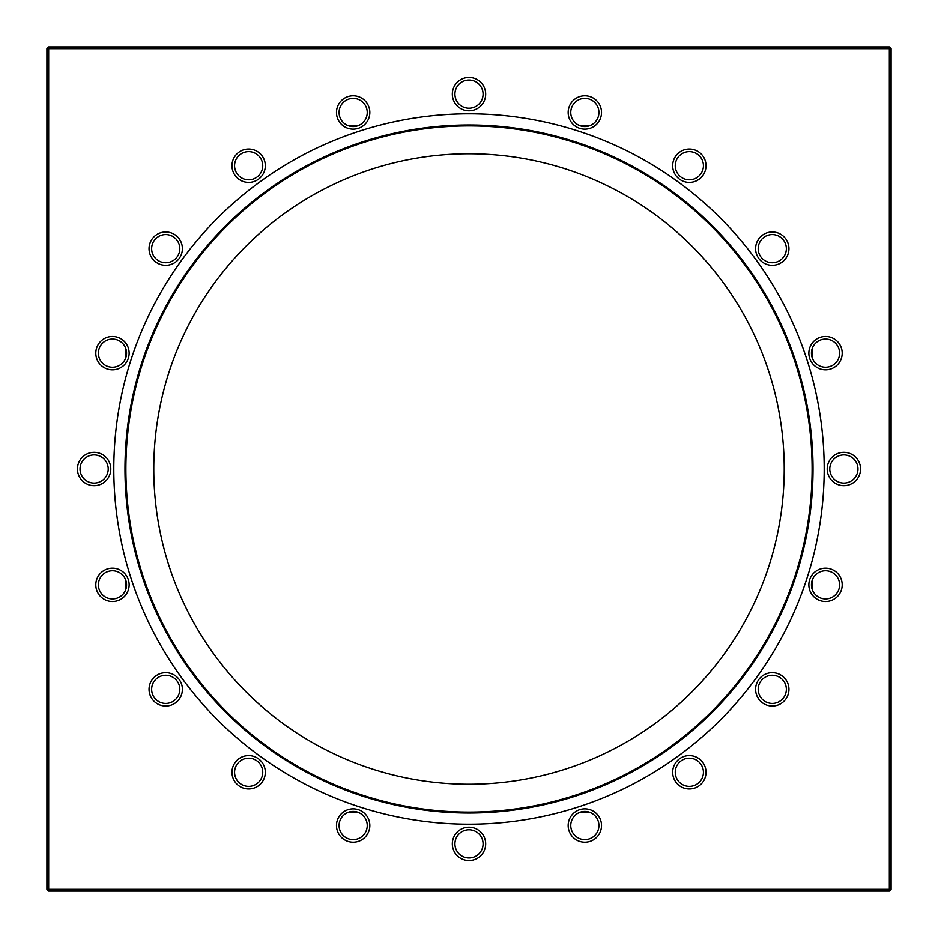 <?xml version="1.0" encoding="UTF-8"?>
<svg xmlns="http://www.w3.org/2000/svg" width="938" height="938" viewBox="0 0 938 938"><rect width="100%" height="100%" fill="white"/><g stroke="black" fill="none" stroke-linecap="round" stroke-linejoin="round"><path stroke-width="1.41" d="M584.843 95.793A16.673 16.673 0 0 0 568.17 112.466A16.673 16.673 0 0 0 584.843 129.139A16.673 16.673 0 0 0 601.516 112.466A16.673 16.673 0 0 0 584.843 95.793M584.843 98.384A14.082 14.082 0 0 0 570.761 112.466A14.082 14.082 0 0 0 584.843 126.56A14.082 14.082 0 0 0 598.925 112.466A14.082 14.082 0 0 0 584.843 98.384M772.279 231.979A16.673 16.673 0 0 0 755.606 248.652A16.673 16.673 0 0 0 772.279 265.325A16.673 16.673 0 0 0 788.952 248.652A16.673 16.673 0 0 0 772.279 231.979M772.279 234.57A14.082 14.082 0 0 0 758.197 248.652A14.082 14.082 0 0 0 772.279 262.734A14.082 14.082 0 0 0 786.361 248.652A14.082 14.082 0 0 0 772.279 234.57M843.883 452.327A16.673 16.673 0 0 0 827.21 469A16.673 16.673 0 0 0 843.883 485.673A16.673 16.673 0 0 0 860.556 469A16.673 16.673 0 0 0 843.883 452.327M843.883 454.918A14.082 14.082 0 0 0 829.79 469A14.082 14.082 0 0 0 843.883 483.082A14.082 14.082 0 0 0 857.965 469A14.082 14.082 0 0 0 843.883 454.918M772.279 672.675A16.673 16.673 0 0 0 755.606 689.348A16.673 16.673 0 0 0 772.279 706.021A16.673 16.673 0 0 0 788.952 689.348A16.673 16.673 0 0 0 772.279 672.675M772.279 675.266A14.082 14.082 0 0 0 758.197 689.348A14.082 14.082 0 0 0 772.279 703.43A14.082 14.082 0 0 0 786.361 689.348A14.082 14.082 0 0 0 772.279 675.266M584.843 808.861A16.673 16.673 0 0 0 568.17 825.534A16.673 16.673 0 0 0 584.843 842.207A16.673 16.673 0 0 0 601.516 825.534A16.673 16.673 0 0 0 584.843 808.861M584.843 811.44A14.082 14.082 0 0 0 570.761 825.534A14.082 14.082 0 0 0 584.843 839.616A14.082 14.082 0 0 0 598.925 825.534A14.082 14.082 0 0 0 584.843 811.44M469 827.21A16.673 16.673 0 0 0 452.327 843.883A16.673 16.673 0 0 0 469 860.556A16.673 16.673 0 0 0 485.673 843.883A16.673 16.673 0 0 0 469 827.21M469 829.79A14.082 14.082 0 0 0 454.918 843.883A14.082 14.082 0 0 0 469 857.965A14.082 14.082 0 0 0 483.082 843.883A14.082 14.082 0 0 0 469 829.79M353.157 808.861A16.673 16.673 0 0 0 336.484 825.534A16.673 16.673 0 0 0 353.157 842.207A16.673 16.673 0 0 0 369.83 825.534A16.673 16.673 0 0 0 353.157 808.861M353.157 811.44A14.082 14.082 0 0 0 339.075 825.534A14.082 14.082 0 0 0 353.157 839.616A14.082 14.082 0 0 0 367.239 825.534A14.082 14.082 0 0 0 353.157 811.44M248.652 755.606A16.673 16.673 0 0 0 231.979 772.279A16.673 16.673 0 0 0 248.652 788.952A16.673 16.673 0 0 0 265.325 772.279A16.673 16.673 0 0 0 248.652 755.606M248.652 758.197A14.082 14.082 0 0 0 234.57 772.279A14.082 14.082 0 0 0 248.652 786.361A14.082 14.082 0 0 0 262.734 772.279A14.082 14.082 0 0 0 248.652 758.197M165.721 672.675A16.673 16.673 0 0 0 149.048 689.348A16.673 16.673 0 0 0 165.721 706.021A16.673 16.673 0 0 0 182.394 689.348A16.673 16.673 0 0 0 165.721 672.675M165.721 675.266A14.082 14.082 0 0 0 151.639 689.348A14.082 14.082 0 0 0 165.721 703.43A14.082 14.082 0 0 0 179.803 689.348A14.082 14.082 0 0 0 165.721 675.266M112.466 568.17A16.673 16.673 0 0 0 95.793 584.843A16.673 16.673 0 0 0 112.466 601.516A16.673 16.673 0 0 0 129.139 584.843A16.673 16.673 0 0 0 112.466 568.17M112.466 570.761A14.082 14.082 0 0 0 98.384 584.843A14.082 14.082 0 0 0 112.466 598.925A14.082 14.082 0 0 0 126.56 584.843A14.082 14.082 0 0 0 112.466 570.761M94.117 452.327A16.673 16.673 0 0 0 77.444 469A16.673 16.673 0 0 0 94.117 485.673A16.673 16.673 0 0 0 110.79 469A16.673 16.673 0 0 0 94.117 452.327M94.117 454.918A14.082 14.082 0 0 0 80.035 469A14.082 14.082 0 0 0 94.117 483.082A14.082 14.082 0 0 0 108.21 469A14.082 14.082 0 0 0 94.117 454.918M112.466 336.484A16.673 16.673 0 0 0 95.793 353.157A16.673 16.673 0 0 0 112.466 369.83A16.673 16.673 0 0 0 129.139 353.157A16.673 16.673 0 0 0 112.466 336.484M112.466 339.075A14.082 14.082 0 0 0 98.384 353.157A14.082 14.082 0 0 0 112.466 367.239A14.082 14.082 0 0 0 126.56 353.157A14.082 14.082 0 0 0 112.466 339.075M165.721 231.979A16.673 16.673 0 0 0 149.048 248.652A16.673 16.673 0 0 0 165.721 265.325A16.673 16.673 0 0 0 182.394 248.652A16.673 16.673 0 0 0 165.721 231.979M165.721 234.57A14.082 14.082 0 0 0 151.639 248.652A14.082 14.082 0 0 0 165.721 262.734A14.082 14.082 0 0 0 179.803 248.652A14.082 14.082 0 0 0 165.721 234.57M248.652 149.048A16.673 16.673 0 0 0 231.979 165.721A16.673 16.673 0 0 0 248.652 182.394A16.673 16.673 0 0 0 265.325 165.721A16.673 16.673 0 0 0 248.652 149.048M248.652 151.639A14.082 14.082 0 0 0 234.57 165.721A14.082 14.082 0 0 0 248.652 179.803A14.082 14.082 0 0 0 262.734 165.721A14.082 14.082 0 0 0 248.652 151.639M353.157 95.793A16.673 16.673 0 0 0 336.484 112.466A16.673 16.673 0 0 0 353.157 129.139A16.673 16.673 0 0 0 369.83 112.466A16.673 16.673 0 0 0 353.157 95.793M353.157 98.384A14.082 14.082 0 0 0 339.075 112.466A14.082 14.082 0 0 0 353.157 126.56A14.082 14.082 0 0 0 367.239 112.466A14.082 14.082 0 0 0 353.157 98.384M469 77.444A16.673 16.673 0 0 0 452.327 94.117A16.673 16.673 0 0 0 469 110.79A16.673 16.673 0 0 0 485.673 94.117A16.673 16.673 0 0 0 469 77.444M469 80.035A14.082 14.082 0 0 0 454.918 94.117A14.082 14.082 0 0 0 469 108.21A14.082 14.082 0 0 0 483.082 94.117A14.082 14.082 0 0 0 469 80.035M469 113.803A355.197 355.197 0 0 0 113.803 469A355.197 355.197 0 0 0 469 824.197A355.197 355.197 0 0 0 824.197 469A355.197 355.197 0 0 0 469 113.803M689.348 755.606A16.673 16.673 0 0 0 672.675 772.279A16.673 16.673 0 0 0 689.348 788.952A16.673 16.673 0 0 0 706.021 772.279A16.673 16.673 0 0 0 689.348 755.606M689.348 758.197A14.082 14.082 0 0 0 675.266 772.279A14.082 14.082 0 0 0 689.348 786.361A14.082 14.082 0 0 0 703.43 772.279A14.082 14.082 0 0 0 689.348 758.197M825.534 568.17A16.673 16.673 0 0 0 808.861 584.843A16.673 16.673 0 0 0 825.534 601.516A16.673 16.673 0 0 0 842.207 584.843A16.673 16.673 0 0 0 825.534 568.17M825.534 570.761A14.082 14.082 0 0 0 811.44 584.843A14.082 14.082 0 0 0 825.534 598.925A14.082 14.082 0 0 0 839.616 584.843A14.082 14.082 0 0 0 825.534 570.761M825.534 336.484A16.673 16.673 0 0 0 808.861 353.157A16.673 16.673 0 0 0 825.534 369.83A16.673 16.673 0 0 0 842.207 353.157A16.673 16.673 0 0 0 825.534 336.484M825.534 339.075A14.082 14.082 0 0 0 811.44 353.157A14.082 14.082 0 0 0 825.534 367.239A14.082 14.082 0 0 0 839.616 353.157A14.082 14.082 0 0 0 825.534 339.075M689.348 149.048A16.673 16.673 0 0 0 672.675 165.721A16.673 16.673 0 0 0 689.348 182.394A16.673 16.673 0 0 0 706.021 165.721A16.673 16.673 0 0 0 689.348 149.048M689.348 151.639A14.082 14.082 0 0 0 675.266 165.721A14.082 14.082 0 0 0 689.348 179.803A14.082 14.082 0 0 0 703.43 165.721A14.082 14.082 0 0 0 689.348 151.639M469 124.977A344.023 344.023 0 0 1 813.023 469A344.023 344.023 0 0 1 469 813.023A344.023 344.023 0 0 1 124.977 469A344.023 344.023 0 0 1 469 124.977M589.932 125.598L579.754 125.598M469 125.891A343.109 343.109 0 0 0 125.891 469A343.109 343.109 0 0 0 469 812.109A343.109 343.109 0 0 0 812.109 469A343.109 343.109 0 0 0 469 125.891M812.402 589.932L812.402 579.754M469 153.773A315.227 315.227 0 0 0 153.773 469A315.227 315.227 0 0 0 469 784.227A315.227 315.227 0 0 0 784.227 469A315.227 315.227 0 0 0 469 153.773A315.227 315.227 -90 0 0 153.773 469A315.227 315.227 -90 0 0 469 784.227M48.659 889.341L48.659 48.659L889.341 48.659L889.341 889.341L48.659 889.341L47.779 890.221L47.779 47.779L890.221 47.779L889.341 48.659M48.659 48.659L47.779 47.779L46.9 48.659L46.9 889.341L47.779 890.221L890.221 890.221L47.779 890.221L48.659 891.1L889.341 891.1L890.221 890.221L890.221 47.779L890.221 890.221L889.341 889.341M358.246 125.598L348.068 125.598M125.598 348.068L125.598 358.246M125.598 579.754L125.598 589.932M348.068 812.402L358.246 812.402M579.754 812.402L589.932 812.402M812.402 358.246L812.402 348.068M890.221 890.221L891.1 889.341L891.1 48.659L889.341 46.9L48.659 46.9L47.779 47.779L47.779 890.221M891.1 118.516L891.1 151.651L891.1 118.516M891.1 282.338L891.1 315.485L891.1 282.338M891.1 511.175L891.1 544.321L891.1 511.175M891.1 717.617L891.1 750.752L891.1 717.617M891.1 822.79L891.1 855.937L891.1 822.79M891.1 786.548L891.1 819.695L891.1 786.548M891.1 622.726L891.1 655.861L891.1 622.726M891.1 393.89L891.1 427.025L891.1 393.89M891.1 187.459L891.1 220.594L891.1 187.459M891.1 82.274L891.1 115.409L891.1 82.274M891.1 118.176L891.1 824.197L891.1 118.176M890.221 47.779L47.779 47.779"/></g></svg>
